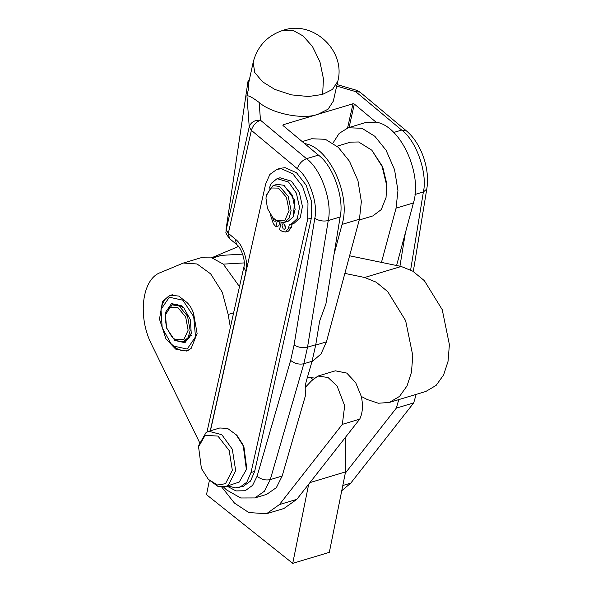<?xml version="1.0" encoding="UTF-8"?>
<svg xmlns="http://www.w3.org/2000/svg" width="593" height="593" viewBox="0 0 593 593"><rect width="100%" height="100%" fill="white"/><g stroke="black" fill="none" stroke-linecap="round" stroke-linejoin="round"><path stroke-width="0.89" d="M311.888 361.878L321.013 353.932L326.439 341.879L344.867 273.395L364.621 277.487L376.184 282.186L387.763 291.674L405.642 320.68L412.795 355.644L411.453 372.315L407.043 385.895L399.549 396.391L389.26 402.469L425.856 391.462L436.144 385.383L443.638 374.887L448.049 361.307L449.39 344.637L442.237 309.672L424.358 280.667L412.78 271.179L401.216 266.479L349.603 255.791M238.527 246.495L211.597 257.792L221.56 255.368L242.641 254.138M221.775 487.09L234.45 503.072L248.786 512.537L266.502 513.746L279.422 504.569L342.339 424.358L359.721 419.132L308.694 484.185L292.734 563.35L329.33 552.342L345.549 471.895L309.939 482.598M345.348 437.464L345.549 471.895M292.734 563.35L206.52 494.666L209.388 480.434M310.569 377.697L312.822 379.312M308.694 484.185L296.804 499.343L283.884 508.52L266.502 513.746M276.575 220.589L272.847 217.69L267.465 208.499L265.975 198.24L266.264 195.801L270.838 187.974L278.473 188.107L286.36 197.187L289.073 210.456L285.018 220.151L276.575 220.589M272.847 217.69L277.598 221.574L284.173 222.471L288.198 221.256L293.142 216.971L295.136 209.411L292.201 195.06L283.676 185.253L277.101 184.356L273.076 185.572L266.45 194.778L266.264 195.801M229.209 450.576L232.33 470.301L225.481 483.71L217.49 485.015L208.351 479.352L201.405 468.463L198.566 446.811L205.134 435.329L217.942 436.092L229.209 450.576M344.867 273.395L359.454 219.188L361.352 201.583L357.957 180.672L349.455 161.207L338.277 147.316L325.357 139.296L311.666 138.755L302.23 141.594M342.072 224.421L334.029 254.315L340.13 216.994C344.481 198.299 332.969 165.491 318.419 155.114L304.646 143.61C329.056 146.968 351.293 194.986 342.072 224.421L359.454 219.188M304.646 143.61L282.972 125.501L283.098 124.775L352.998 103.753L347.58 127.969M332.932 143.113L339.189 133.381L348.261 127.747L361.952 128.288L374.872 136.308L386.05 150.207L394.553 169.665L397.947 190.575L396.05 208.187L381.462 262.388M337.032 146.212L350.596 142.135L358.617 141.972L371.811 150.192L382.641 166.677L386.836 183.904L386.043 197.513L381.247 209.618L372.789 215.941L359.232 220.018M396.591 265.523L413.432 202.954C422.653 173.527 400.408 125.508 376.006 122.143L365.644 122.521L348.261 127.747M349.077 127.502L354.325 104.034L376.006 122.143M405.39 232.856L399.934 266.22M314.26 377.986L307.374 377.452M389.26 402.469L378.319 403.233L367.245 399.541L361.307 396.435L355.659 382.604L346.764 373.079L335.334 370.818L317.952 376.044L328.04 377.504L337.106 386.058L344.674 405.753L342.339 424.358M239.49 286.627L223.309 264.137L244.242 262.914M223.568 487.031L226.459 489.862L240.714 497.987L254.797 497.942L264.471 491.212L270.267 479.611L282.164 476.038L305.899 394.086C304.802 390.246 305.002 385.724 306.485 380.521L312.059 361.278L315.772 344.696L319.612 321.184L325.891 304.061L334.029 254.315M336.691 86.074L355.607 91.596L356.534 90.269L360.01 92.123L406.072 130.601L401.669 130.075C416.227 140.459 427.738 173.26 423.38 191.954L426.775 189.056C430.266 168.975 421.2 142.95 406.072 130.601M253.167 62.295L254.738 72.509L262.514 81.775L274.774 89.395L291.274 94.85L308.456 96.518L322.481 94.457L332.436 89.454L337.751 81.337L333.318 101.144L328.07 109.201L318.048 114.264C303.253 119.971 271.52 113.604 259.156 102.456C252.744 97.63 248.667 95.429 246.94 95.844L249.23 126.872C250.898 122.173 254.649 119.949 260.468 120.209L259.156 102.456M354.325 104.034L352.998 103.753M226.037 231.833L226.118 228.987L226.037 231.833C225.362 232.286 226.504 234.509 229.469 238.519L228.327 233.323L251.373 130.334L249.23 126.872L226.185 229.862L228.327 233.323L235.325 239.172L236.474 244.368C241.403 247.726 245.821 260.883 243.834 267.221L245.917 271.527C248.778 262.291 242.96 244.494 235.325 239.172M282.943 125.479L283.098 124.775L282.972 125.501M210.426 430.807L265.649 184.03L269.83 174.475L276.961 169.309L280.622 168.212L285.196 167.7L296.537 172.771L306.218 185.268L311.644 201.85L311.362 218.068L254.664 471.428L250.483 481.086L243.315 486.304L235.162 487.92L228.142 485.837M226.118 228.987L248.156 80.3L248.712 87.92L246.94 95.844M282.164 476.038L276.36 487.639L266.687 494.362L254.797 497.942M248.437 84.11L253.144 62.406M248.156 80.3L249.46 79.907M276.961 169.309L281.534 168.797L292.883 173.868L302.563 186.365L307.989 202.947L307.7 219.165L251.002 472.525L246.829 482.183L239.654 487.402M223.309 264.137L211.901 257.873L200.79 257.807L183.407 263.033L197.069 263.974L210.671 273.884L222.279 292.253L228.179 314.475L230.366 327.41M359.721 419.132C362.694 412.913 363.227 405.353 361.307 396.435M183.407 263.033L160.384 272.602C141.868 279.199 137.368 316.959 151.771 344.837L199.5 442.371M305.239 387.414L311.696 380.662L317.952 376.044M186.899 302.423C189.797 305.195 192.013 308.834 193.555 313.341L197.113 333.518L191.131 348.447L186.647 351.056L175.661 349.114L165.944 338.84L159.48 319.16L162.512 301.496L169.857 295.24L178.678 296.048L186.899 302.423M208.81 431.289L219.788 427.99L227.549 428.391L236.904 435.284L243.842 446.173L246.688 467.818L246.377 469.523L239.216 482.057L225.459 486.645L228.238 485.356L235.703 470.731L232.3 449.212L221.812 434.684L208.81 431.289L206.038 432.579L198.87 445.106L198.566 446.811M279.637 222.412L278.836 225.822L275.908 226.704L273.329 223.739L270.289 214.414M278.577 178.337L280 177.774L291.467 181.154L299.287 192.236L302.437 206.49L300.243 217.653L293.78 223.591L289.295 224.791L288.472 228.305L285.581 232.004L282.379 231.47L279.503 229.773L281.156 222.723M292.223 223.909L291.393 227.423L288.509 231.129L285.581 232.004M284.766 224.717L285.589 227.46M277.168 221.337L275.908 226.704M293.446 216.393L294.602 199.915L284.158 185.52M269.266 188.181L271.327 183.304L277.072 178.649L288.539 182.036L296.359 193.118L299.509 207.372L297.315 218.528L290.852 224.473M275.997 220.581L275.204 221.322L273.818 220.915L272.521 217.342M285.507 228.06L284.544 229.298L283.157 228.891L281.912 224.999L282.876 223.761L284.262 224.169L285.507 228.06M371.811 150.192L382.085 166.44L386.562 184.816L386.043 197.513M235.703 434.032L243.278 445.906L246.377 469.523M208.351 479.352L217.705 486.245L225.459 486.645M284.173 222.471L289.117 218.187L291.111 210.619L288.176 196.276L279.651 186.461L273.076 185.572M341.753 490.722L350.782 483.11L413.699 402.899L416.167 394.375M413.699 402.899L396.317 408.125L398.785 399.6M345.289 473.177L396.317 408.125M188.122 330.242L183.83 339.656L175.306 339.693L171.926 336.987L166.463 327.551L165.091 317.047L165.343 315.098L170.043 307.196L177.9 307.597L185.668 316.959L188.122 330.242M173.63 346.075L171.043 343.703L162.178 327.736L161.007 309.413L169.331 297.219L182.874 300.221L193.711 316.647L195.497 336.883L187.173 349.077L173.63 346.075M174.765 340.449L184.986 342.71L191.257 333.511L190.375 319.686L183.689 307.641L181.74 305.847L171.518 303.586L165.247 312.785L166.589 328.055L174.765 340.449M174.379 346.846L176.981 348.684L181.688 350.626L185.957 350.863L188.863 350.107M171.755 344.451L174.357 346.853M172.741 294.773L168.575 296.226L165.084 299.346L162.489 303.942L161.081 308.96M172.111 294.817L170.591 295.284M188.389 350.248L189.249 349.877M184.06 341.464L189.567 337.454L191.428 332.554M184.052 308.034L176.336 304.076L172.155 304.861L165.529 314.075L165.343 315.098M171.926 336.987L176.299 340.664L183.252 341.761L188.092 337.662L190.153 330.442L187.499 316.084L179.108 305.966L172.155 304.861M190.835 334.741L191.598 335.386M326.439 341.879L315.706 345.111M396.05 208.187L413.432 202.954M212.568 258.074L221.56 255.368M364.621 277.487L401.216 266.479M393.715 132.469L401.669 130.075L355.607 91.596L360.01 92.123M227.067 486.156L235.999 490.908L245.161 490.767L252.603 485.333L257.08 476.253L290.637 360.396L294.098 344.918L314.801 218.313C318.285 203.362 309.072 177.122 297.434 168.812L251.373 130.334C252.907 125.412 255.939 122.039 260.468 120.209L306.522 158.687L318.419 155.114M210.263 430.859L245.917 271.527M314.801 218.313C318.952 220.863 323.437 221.612 328.24 220.566C332.591 201.879 321.08 169.072 306.522 158.687C301.97 160.495 298.939 163.868 297.434 168.812M207.75 431.674L207.491 429.636L207.016 432.015M257.08 476.253C261.083 479.47 265.486 480.589 270.267 479.611L303.824 363.754L312.059 361.278M414.989 194.474L423.38 191.954L410.63 269.956M290.637 360.396C294.647 363.605 299.042 364.725 303.824 363.754L307.537 347.172L315.772 344.696M294.098 344.918C298.257 347.461 302.734 348.217 307.537 347.172L328.24 220.566L340.13 216.994M253.233 62.006C257.473 46.172 267.384 35.624 282.957 30.362L293.253 30.51L303.082 35.943L312.474 46.521L319.946 61.865L323.452 78.825L322.674 93.561M254.664 471.428L251.002 472.525M311.362 218.068L307.7 219.165M296.804 499.343L279.422 504.569M228.179 314.475L233.627 312.837M291.393 227.423L288.472 228.305M350.782 483.11L342.806 485.511M337.61 81.938C346.549 51.131 313.274 19.651 282.957 30.362M280 177.774L277.072 178.649M413.291 271.49L426.775 189.056M207.491 429.636L243.834 267.221M236.474 244.368L229.469 238.519M337.024 84.577L356.534 90.269M238.505 246.466L237.385 246.799M191.524 332.058L191.339 333.081M183.252 341.761L184.897 341.271"/></g></svg>
